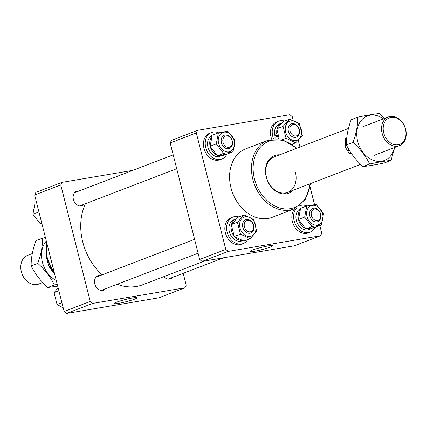 <?xml version="1.0" encoding="UTF-8"?>
<svg xmlns="http://www.w3.org/2000/svg" width="427" height="427" viewBox="0 0 427 427"><rect width="100%" height="100%" fill="white"/><g stroke="black" fill="none" stroke-linecap="round" stroke-linejoin="round"><path stroke-width="0.64" d="M83.97 204.303A7.697 5.919 -111 0 1 82.053 205.67A7.697 5.919 -111 0 1 73.412 199.484A7.697 5.919 -111 0 1 76.54 191.301A7.697 5.919 -111 0 1 78.878 191.04M105.357 288.823A7.697 5.919 -111 0 1 103.441 290.189A7.697 5.919 -111 0 1 94.799 284.003A7.697 5.919 -111 0 1 97.927 275.821A7.697 5.919 -111 0 1 100.265 275.559M172.343 277.47A7.697 5.919 -111 0 1 170.432 278.842A7.697 5.919 -111 0 1 163.851 276.643M132.776 297.918A11.791 1.153 165.8 0 0 120.617 300.838A11.791 1.153 165.8 0 0 114.313 303.506A11.791 1.153 165.8 0 0 118.711 303.314A11.791 1.153 165.8 0 0 130.902 300.384A11.791 1.153 165.8 0 0 137.168 297.72A11.791 1.153 165.8 0 0 132.776 297.918M132.733 170.373L62 182.361L60.767 184.95L90.246 301.451L92.638 303.426L184.971 287.782L186.204 285.193L183.194 273.307M92.638 303.426L66.516 313.45L158.849 297.806L184.971 287.782M66.516 313.45L64.125 311.475L90.246 301.451M60.767 184.95L34.646 194.974L64.125 311.475M34.646 194.974L35.879 192.38L62 182.361M102.176 274.828A53.274 40.987 -111 0 1 82.747 241.97A53.274 40.987 -111 0 1 85.421 203.743M204.586 261.009L142.57 284.809A53.274 40.987 -111 0 1 117.238 284.259M382.112 133.309A15.388 11.839 -111 0 1 388.367 116.95A15.388 11.839 -111 0 1 405.65 129.322A15.388 11.839 -111 0 1 399.394 145.682A15.388 11.839 -111 0 1 382.112 133.309M405.453 129.205A14.208 10.931 69 0 0 391.121 117.34A14.208 10.931 69 0 0 383.724 132.888A14.208 10.931 69 0 0 398.055 144.753A14.208 10.931 69 0 0 405.453 129.205M32.281 253.585L27.606 255.378A15.388 11.839 69 0 0 21.35 271.737A15.388 11.839 69 0 0 38.633 284.115L42.727 282.541M346.692 138.135L345.619 138.545L345.155 146.909L349.526 153.998L351.266 153.33M51.032 268.535L50.893 268.588A18.943 14.571 69 0 0 51.598 269.592M52.585 271.289A17.576 13.52 -111 0 1 48.448 265.039L46.607 257.769A17.576 13.52 -111 0 1 46.554 255.576M46.644 256.029L46.607 257.769M48.448 265.039L50.893 268.588M349.526 153.998L348.042 148.116M346.43 141.753L345.619 138.545M320.624 214.877A5.919 4.553 69 0 0 315.19 209.006A5.919 4.553 69 0 0 311.24 214.658A5.919 4.553 69 0 0 316.674 220.529A5.919 4.553 69 0 0 320.624 214.877M309.596 214.904A7.104 5.466 -111 0 1 312.681 208.408A7.104 5.466 -111 0 1 320.858 215.171A7.104 5.466 -111 0 1 317.768 221.672A7.104 5.466 -111 0 1 309.596 214.904M47.776 287.515C40.544 280.982 34.998 273.782 31.139 265.914C31.032 258.18 32.628 249.768 35.927 240.684L42.567 238.138C42.663 245.92 41.067 254.332 37.779 263.368C45.011 269.896 50.557 277.096 54.416 284.964L47.776 287.515L57.709 286.106M54.789 274.577L47.173 258.383L46.303 241.031A23.827 18.329 69 0 0 56.284 280.486M45.422 237.551L42.567 238.138M37.779 263.368L31.139 265.914M54.416 284.964L57.271 284.377M293.808 124.487A5.919 4.553 69 0 0 289.853 130.139A5.919 4.553 69 0 0 295.287 136.01A5.919 4.553 69 0 0 299.236 130.358A5.919 4.553 69 0 0 293.808 124.487M294.726 137.43A7.104 5.466 -111 0 1 288.406 131.441A7.104 5.466 -111 0 1 291.294 123.889A7.104 5.466 -111 0 1 292.954 123.606A7.104 5.466 -111 0 1 299.268 129.594A7.104 5.466 -111 0 1 296.386 137.147A7.104 5.466 -111 0 1 294.726 137.43M222.862 141.486A5.919 4.553 69 0 0 228.296 147.358A5.919 4.553 69 0 0 232.251 141.705A5.919 4.553 69 0 0 226.817 135.834A5.919 4.553 69 0 0 222.862 141.486M232.485 141.999A7.104 5.466 -111 0 1 229.395 148.5A7.104 5.466 -111 0 1 221.218 141.737A7.104 5.466 -111 0 1 224.308 135.236A7.104 5.466 -111 0 1 232.485 141.999M249.683 231.877A5.919 4.553 69 0 0 253.638 226.225A5.919 4.553 69 0 0 248.204 220.353A5.919 4.553 69 0 0 244.249 226.006A5.919 4.553 69 0 0 249.683 231.877M247.35 219.473A7.104 5.466 -111 0 1 253.67 225.467A7.104 5.466 -111 0 1 250.782 233.019A7.104 5.466 -111 0 1 249.128 233.302A7.104 5.466 -111 0 1 242.808 227.308A7.104 5.466 -111 0 1 245.696 219.756A7.104 5.466 -111 0 1 247.35 219.473M41.878 223.551L40.218 223.753L32.911 214.269L35.014 203.193L36.573 202.595M38.942 211.952L32.911 214.269M41.777 223.15L40.218 223.753M61.894 302.658L57.058 304.51L54.058 292.639L58.136 287.803M58.889 290.787L54.058 292.639M63.201 307.824L57.058 304.51M293.301 190.196A20.122 15.484 -111 0 1 266.24 176.997A20.122 15.484 -111 0 1 279.728 154.83M348.448 128.463L274.139 156.976A18.943 14.571 69 0 0 266.437 177.114A18.943 14.571 69 0 0 287.707 192.342A18.943 14.571 69 0 0 295.404 172.204M267.777 140.398L245.888 148.793A36.701 28.235 69 0 0 230.975 187.811A36.701 28.235 69 0 0 272.186 217.322L294.07 208.92A36.701 28.235 -111 0 1 252.859 179.415A36.701 28.235 -111 0 1 267.777 140.398L282.621 139.81L296.941 148.228M254.262 251.3A11.791 1.153 165.8 0 0 266.453 248.37A11.791 1.153 165.8 0 0 272.72 245.706A11.791 1.153 165.8 0 0 268.327 245.904A11.791 1.153 165.8 0 0 256.168 248.829A11.791 1.153 165.8 0 0 249.864 251.492A11.791 1.153 165.8 0 0 254.262 251.3M199.676 259.461L225.798 249.437L228.189 251.412L320.522 235.768L294.4 245.792L202.067 261.436L199.676 259.461L170.197 142.96L171.43 140.371L197.552 130.347L289.885 114.703L292.276 116.678L293.2 120.329M197.552 130.347L196.319 132.936L170.197 142.96M225.798 249.437L196.319 132.936M320.522 235.768L321.755 233.179L319.828 225.557M298.265 140.35L299.962 147.064M310.098 187.122L314.523 204.602M228.189 251.412L202.067 261.436M298.489 219.446L300.592 208.365L306.778 205.995L304.675 217.071L298.489 219.446L305.796 228.925L315.201 227.335L321.387 224.96L323.49 213.884L316.183 204.4L306.778 205.995M322.609 213.879A10.211 7.857 69 0 0 312.308 205.35A10.211 7.857 69 0 0 306.992 216.521A10.211 7.857 69 0 0 317.293 225.05A10.211 7.857 69 0 0 322.609 213.879M304.675 217.071L311.977 226.556L321.387 224.96M311.977 226.556L305.796 228.925M312.804 227.821A11.305 8.7 -111 0 1 311.23 228.68A11.305 8.7 -111 0 1 306.639 228.829M305.011 228.189A11.305 8.7 -111 0 1 298.532 219.59A11.305 8.7 -111 0 1 298.5 219.467M311.23 228.68L309.041 229.523A11.305 8.7 -111 0 1 296.343 220.428A11.305 8.7 -111 0 1 300.512 208.589M298.489 219.419A11.305 8.7 -111 0 1 300.085 209.865M315.126 227.345A14.208 10.931 -111 0 1 310.077 232.229A14.208 10.931 -111 0 1 293.595 217.156A14.208 10.931 -111 0 1 297.032 207.527M299.653 205.803A14.208 10.931 -111 0 1 299.898 205.702A14.208 10.931 -111 0 1 306.933 205.963M310.077 232.229L308.315 232.907A14.208 10.931 -111 0 1 291.833 217.834A14.208 10.931 -111 0 1 294.881 208.589M279.199 139.122L276.861 128.778L283.507 121.46L289.693 119.09L283.048 126.403L286.047 138.273L295.697 142.826L292.047 144.23M290.92 120.83A10.211 7.857 69 0 0 285.61 132.002A10.211 7.857 69 0 0 295.906 140.531A10.211 7.857 69 0 0 301.222 129.36A10.211 7.857 69 0 0 290.92 120.83M295.697 142.826L302.343 135.514L299.338 123.643L289.693 119.09M283.048 126.403L276.861 128.778M286.047 138.273L282.274 139.72M277.198 128.303A11.305 8.7 -111 0 1 281.74 123.051L279.552 123.889A11.305 8.7 -111 0 0 274.956 135.909L276.781 133A11.305 8.7 -111 0 1 276.915 129.466M278.826 139.074A11.305 8.7 -111 0 1 277.144 135.071L275.628 137.932A11.305 8.7 -111 0 0 276.077 138.903M276.781 133L277.358 132.904M277.144 135.071L277.806 134.959M274.956 135.909L276.851 135.589M273.664 139.015A14.208 10.931 -111 0 1 278.511 121.183A14.208 10.931 -111 0 1 283.101 120.734A14.208 10.931 -111 0 1 284.526 121.071M271.732 139.287A14.208 10.931 -111 0 1 276.749 121.86L278.511 121.183M293.237 143.771A14.208 10.931 -111 0 1 292.65 144.652M250.307 236.403A10.211 7.857 69 0 0 255.624 225.226A10.211 7.857 69 0 0 245.322 216.697A10.211 7.857 69 0 0 240.006 227.874A10.211 7.857 69 0 0 250.307 236.403M250.099 238.698L256.744 231.381L253.739 219.51L244.089 214.957L237.908 217.327L231.258 224.645L234.263 236.515L240.449 234.14L250.099 238.698L243.913 241.068L234.263 236.515M244.089 214.957L237.444 222.27L240.449 234.14M237.444 222.27L231.258 224.645M242.632 240.647L242.05 240.871A11.305 8.7 -111 0 1 240.759 241.223A11.305 8.7 -111 0 1 229.593 232.614A11.305 8.7 -111 0 1 233.953 219.761L236.142 218.923A11.305 8.7 -111 0 1 236.286 218.864M242.125 240.47A11.305 8.7 -111 0 1 234.434 236.633M234.167 236.307A11.305 8.7 -111 0 1 231.311 225.339M231.594 224.17A11.305 8.7 -111 0 1 236.142 218.923M247.633 239.643A14.208 10.931 -111 0 1 243.091 243.577A14.208 10.931 -111 0 1 238.506 244.025A14.208 10.931 -111 0 1 226.961 231.391A14.208 10.931 -111 0 1 232.912 217.055A14.208 10.931 -111 0 1 237.497 216.606A14.208 10.931 -111 0 1 238.923 216.937M243.091 243.577L241.324 244.255A14.208 10.931 -111 0 1 236.739 244.703A14.208 10.931 -111 0 1 225.194 232.069A14.208 10.931 -111 0 1 231.146 217.727L232.912 217.055M226.753 154.179A14.208 10.931 -111 0 1 221.704 159.057A14.208 10.931 -111 0 1 205.222 143.984A14.208 10.931 -111 0 1 211.525 132.535A14.208 10.931 -111 0 1 218.56 132.792M221.704 159.057L219.937 159.735A14.208 10.931 -111 0 1 203.455 144.662A14.208 10.931 -111 0 1 209.758 133.208L211.525 132.535M212.139 135.423A11.305 8.7 -111 0 0 207.97 147.262A11.305 8.7 -111 0 0 219.377 156.704L219.894 155.946A11.305 8.7 -111 0 1 218.266 155.658M216.638 155.022A11.305 8.7 -111 0 1 210.159 146.418A11.305 8.7 -111 0 1 210.127 146.296M210.116 146.247A11.305 8.7 -111 0 1 211.712 136.693M224.431 154.649A11.305 8.7 -111 0 1 222.851 155.513A11.305 8.7 -111 0 1 221.565 155.866L220.946 156.234L220.711 155.316M222.851 155.513L220.946 156.234M219.894 155.946L219.772 155.46M221.565 155.866L221.394 155.204M233.014 151.788L226.828 154.163L217.418 155.754L210.116 146.274L212.219 135.199L218.4 132.824L216.297 143.899L223.604 153.384L233.014 151.788L235.117 140.713L227.81 131.233L218.4 132.824M218.619 143.355A10.211 7.857 69 0 0 228.92 151.884A10.211 7.857 69 0 0 234.236 140.707A10.211 7.857 69 0 0 223.935 132.178A10.211 7.857 69 0 0 218.619 143.355M216.297 143.899L210.116 146.274M223.604 153.384L217.418 155.754M363.003 166.557C355.771 160.024 350.225 152.829 346.366 144.956C346.26 137.222 347.856 128.815 351.154 119.731L357.794 117.179C357.89 124.962 356.294 133.373 353.006 142.41C360.233 148.938 365.779 156.138 369.643 164.011L363.003 166.557C368.464 165.996 375.605 164.785 384.433 162.927L391.073 160.376L394.719 147.48M383.43 118.845A23.827 18.329 69 0 0 379.95 116.774A23.827 18.329 69 0 0 357.191 129.402A23.827 18.329 69 0 0 371.805 159.677A23.827 18.329 69 0 0 394.457 147.582M384.273 118.519L379.224 113.55C373.796 114.105 366.654 115.317 357.794 117.179M353.006 142.41L346.366 144.956M369.643 164.011C378.466 162.148 385.608 160.942 391.073 160.376M46.426 241.522A36.701 28.235 69 0 0 47.413 258.244A36.701 28.235 69 0 0 54.624 273.915M296.423 148.425A35.516 27.323 69 0 0 263.993 143.91A35.516 27.323 69 0 0 254.471 178.988A35.516 27.323 69 0 0 284.606 208.872A35.516 27.323 69 0 0 309.997 183.791M362.955 126.702L388.367 116.95M360.671 164.347L283.528 193.949M373.977 155.439L399.394 145.682M168.094 279.103L223.668 257.775M79.716 205.931L176.714 168.713M74.629 192.668L173.207 154.846M101.103 290.451L198.101 253.232M96.016 277.187L194.589 239.366M294.07 208.92L305.497 199.425L310.514 183.594"/></g></svg>

